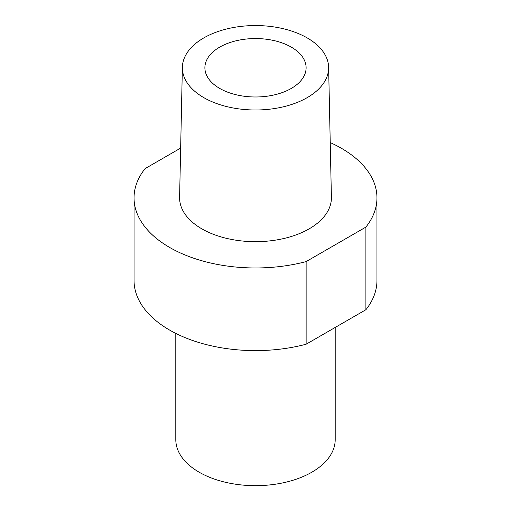 <?xml version="1.0" encoding="UTF-8"?>
<svg xmlns="http://www.w3.org/2000/svg" width="511" height="511" viewBox="0 0 511 511"><rect width="100%" height="100%" fill="white"/><g stroke="black" fill="none" stroke-linecap="round" stroke-linejoin="round"><path stroke-width="0.77" d="M180.645 148.094L145.098 168.617A121.458 70.122 0 0 0 134.042 197.846L134.042 280.494A121.458 70.122 0 0 0 306.127 344.229L365.902 309.723L365.902 227.082A121.458 70.122 0 0 0 376.958 197.846A121.458 70.122 0 0 0 330.234 142.575M365.902 309.723A121.458 70.122 0 0 0 376.958 280.494L376.958 197.846M365.902 227.082L306.127 261.587L306.127 344.229M134.042 197.846A121.458 70.122 0 0 0 306.127 261.587M182.376 67.248L179.597 197.31A75.909 43.825 0 0 0 201.826 228.839A75.909 43.825 0 0 0 284.985 238.235A75.909 43.825 0 0 0 331.403 197.31L328.624 67.248A73.13 42.221 0 0 0 255.5 25.55A73.13 42.221 0 0 0 182.376 67.248A73.13 42.221 0 0 0 203.787 97.627A73.13 42.221 0 0 0 283.905 106.678A73.13 42.221 0 0 0 328.624 67.248M219.717 88.429A50.608 29.216 0 0 0 274.867 94.765A50.608 29.216 0 0 0 306.108 67.771A50.608 29.216 0 0 0 255.5 38.555A50.608 29.216 0 0 0 204.892 67.771A50.608 29.216 0 0 0 219.717 88.429M335.197 327.449L335.197 439.658A79.697 46.016 180 0 1 286 482.167A79.697 46.016 180 0 1 199.143 472.196A79.697 46.016 180 0 1 175.803 439.658L175.803 333.408"/></g></svg>
